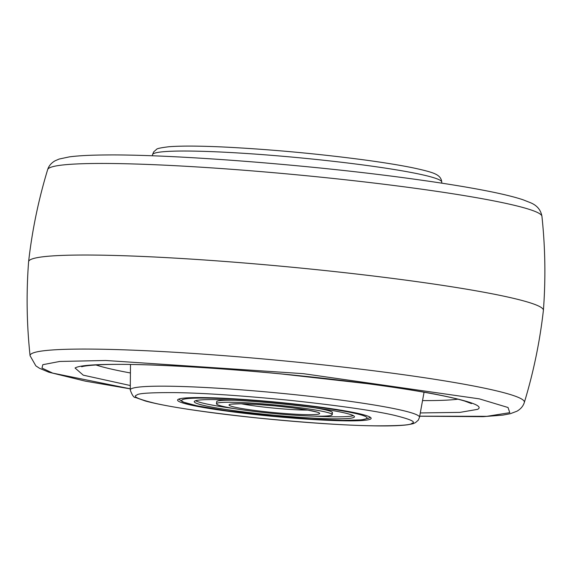 <?xml version="1.0" encoding="UTF-8"?>
<svg xmlns="http://www.w3.org/2000/svg" width="572" height="572" viewBox="0 0 572 572"><rect width="100%" height="100%" fill="white"/><g stroke="black" fill="none" stroke-linecap="round" stroke-linejoin="round"><path stroke-width="0.86" d="M30.316 259.745A258.544 19.269 -174.6 0 0 28.607 261.654A258.544 19.269 -174.6 0 0 28.6 261.704C26.226 293.093 26.72 324.438 30.073 355.734A248.255 18.504 5.4 0 1 31.71 353.596A248.255 18.504 5.4 0 1 294.244 361.876A248.255 18.504 5.4 0 1 524.331 402.459C533.49 372.343 539.846 341.648 543.393 310.367A258.544 19.269 -174.6 0 0 543.4 310.317A258.544 19.269 -174.6 0 0 301.594 268.154A258.544 19.269 -174.6 0 0 30.316 259.745M130.302 385.521L83.262 375.168L75.046 368.011C80.409 364.629 105.563 363.599 150.507 364.915C194.559 366.395 252.03 370.806 299.656 375.74C347.418 380.602 400.336 387.53 435.12 394.151C470.012 401.036 484.155 406.106 477.541 409.359L459.967 412.376L420.298 412.934M370.492 419.09A97.211 7.243 5.4 0 1 268.425 415.923A97.211 7.243 5.4 0 1 177.57 400.071A97.211 7.243 5.4 0 1 178.214 399.342A97.211 7.243 5.4 0 1 280.28 402.509A97.211 7.243 5.4 0 1 371.135 418.368A97.211 7.243 5.4 0 1 370.492 419.09M331.832 415.122A58.122 4.333 5.4 0 1 270.806 413.227A58.122 4.333 5.4 0 1 216.488 403.746A58.122 4.333 5.4 0 1 216.874 403.31A58.122 4.333 5.4 0 1 277.899 405.205A58.122 4.333 5.4 0 1 332.218 414.686A58.122 4.333 5.4 0 1 331.832 415.122M194.78 401.043A80.459 5.999 5.4 0 1 279.258 403.668A80.459 5.999 5.4 0 1 354.454 416.788A80.459 5.999 5.4 0 1 353.925 417.388A80.459 5.999 5.4 0 1 269.448 414.764A80.459 5.999 5.4 0 1 194.251 401.644A80.459 5.999 5.4 0 1 194.78 401.043M332.025 413.07A58.122 4.333 -174.6 0 0 332.411 412.634A58.122 4.333 -174.6 0 0 314.736 407.807M234.949 400.264A58.122 4.333 -174.6 0 0 217.067 401.258A58.122 4.333 -174.6 0 0 216.688 401.694L216.488 403.746M195.538 400.729A80.459 5.999 -174.6 0 0 234.17 408.572M313.949 416.109A80.459 5.999 -174.6 0 0 353.36 415.651M130.273 388.81L52.681 373.108L41.992 368.075L42.807 364.693L59.738 361.454L105.763 360.489L303.396 373.673L479.343 398.863L508.029 407.507L509.781 412.669L486.843 416.33L419.712 416.166M543.4 310.317C545.774 278.921 545.28 247.583 541.927 216.28A248.255 18.504 -174.6 0 0 308.036 175.89A248.255 18.504 -174.6 0 0 49.256 167.982A248.255 18.504 -174.6 0 0 47.669 169.562C38.51 199.678 32.154 230.373 28.607 261.654M457.907 399.177A191.162 14.25 5.4 0 1 422.536 400.586M130.416 372.973A191.162 14.25 5.4 0 1 95.932 364.965M152.502 154.697L153.689 151.873L156.506 149.406C156.656 148.62 160.789 147.726 168.912 146.739C184.391 145.524 208.78 146.196 230.638 147.369C276.112 149.893 321.4 154.175 366.509 160.217C384.184 162.641 399.013 165.043 410.989 167.424C430.988 171.557 434.448 173.559 435.721 174.181C439.475 176.012 441.484 178.628 441.741 182.039A145.267 10.825 -174.6 0 0 305.512 158.373A145.267 10.825 -174.6 0 0 153.453 153.682A145.267 10.825 -174.6 0 0 152.502 154.697L152.302 155.798M130.495 364.471L130.259 389.975A145.267 10.825 5.4 0 1 131.224 388.817A145.267 10.825 5.4 0 1 284.205 393.6A145.267 10.825 5.4 0 1 419.498 417.317L424.052 392.22M411.904 423.344C410.961 425.075 398.598 425.897 374.81 425.825C347.054 425.518 308.244 422.93 258.387 418.06C209.295 412.762 174.746 407.822 154.733 403.217C138.174 399.149 132.196 396.432 136.808 395.088C137.745 393.357 150.107 392.535 173.895 392.606C201.659 392.914 240.462 395.502 290.319 400.371C339.41 405.67 373.959 410.617 393.972 415.215C410.539 419.29 416.516 422 411.904 423.344M307.672 410.067A41.37 3.082 5.4 0 1 241.47 403.803M319.355 413.842A45.503 3.389 5.4 0 1 269.133 412.112A45.503 3.389 5.4 0 1 229.351 404.59A45.503 3.389 5.4 0 1 279.579 406.32A45.503 3.389 5.4 0 1 319.355 413.842M366.402 418.675A93.079 6.935 5.4 0 1 263.671 415.136A93.079 6.935 5.4 0 1 182.304 399.764A93.079 6.935 5.4 0 1 285.035 403.296A93.079 6.935 5.4 0 1 366.402 418.675M30.073 355.734L35.85 365.858L39.532 368.296L48.806 372.193L85.242 381.124L130.266 388.86M419.698 416.223L483.004 416.681L502.781 415.122L510.388 413.685L516.959 411.204C520.749 409.009 523.201 406.091 524.331 402.459M47.669 169.562C48.799 165.93 51.251 163.013 55.041 160.818L59.181 159.037L69.405 156.871C78.393 155.677 90.862 155.041 106.821 154.962C174.217 154.297 310.732 164.958 409.623 178.535C440.032 182.661 465.651 186.765 486.479 190.841C502.23 193.922 514.421 196.904 523.044 199.778L530.58 202.753C537.022 205.419 540.805 209.931 541.927 216.28M82.225 366.545L81.767 366.766C81.181 366.945 84.105 365.265 105.184 364.564C140.962 363.442 211.619 367.188 282.303 374.052L367.052 383.633C392.678 387.022 414.5 390.397 432.503 393.75C446.982 396.467 457.772 398.927 464.879 401.115L471.478 403.603M130.259 389.975C132.161 395.345 133.948 397.855 135.635 397.519L145.267 400.972C158.294 404.504 178.907 408.186 207.107 412.019C253.453 418.354 314.607 423.802 357.114 425.375C380.83 426.283 397.654 426.09 407.586 424.781C415.794 423.294 412.748 423.602 415.494 422.615L418.311 420.141L419.498 417.317M441.741 182.039L441.734 183.154M231.746 404.104L240.583 403.796L256.299 404.411L274.846 405.87L292.592 407.829L308.265 410.174L317.067 412.097M332.218 414.686L332.411 412.634M178.771 399.084L182.783 401.973L197.018 405.82L226.626 410.717L273.924 416.159L310.689 419.054L342.785 420.37L361.575 419.862L368.797 418.182L370.141 417.174"/></g></svg>
